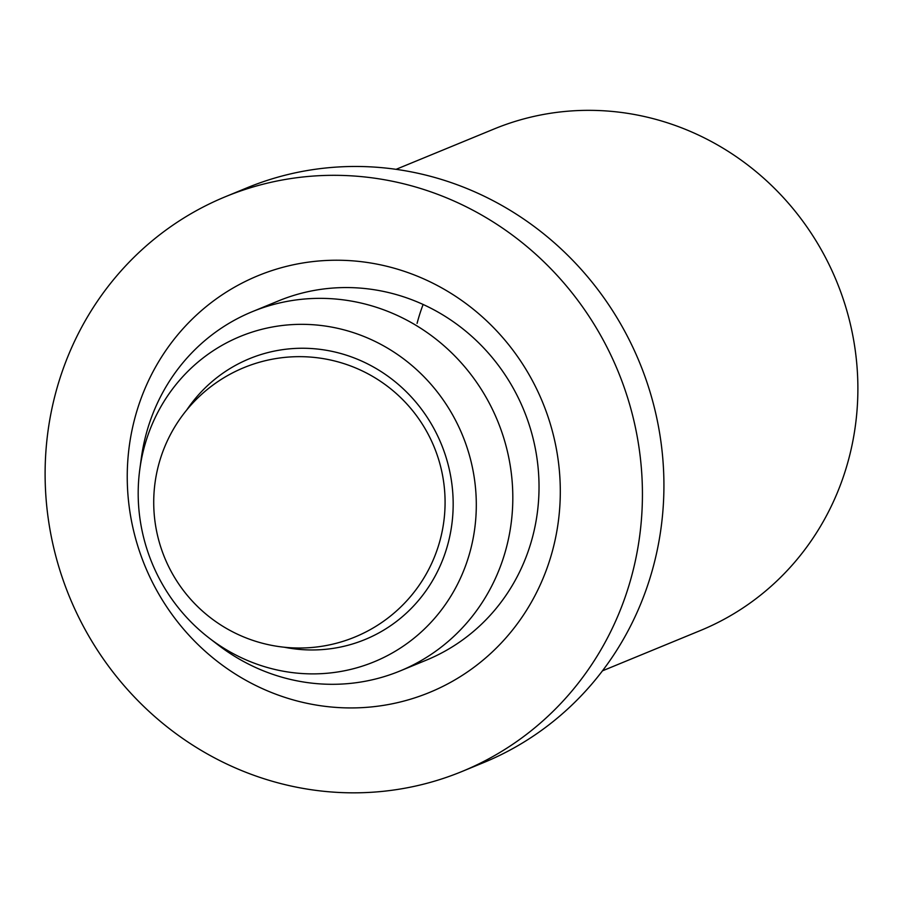 <?xml version="1.0" encoding="UTF-8"?>
<svg xmlns="http://www.w3.org/2000/svg" width="903" height="903" viewBox="0 0 903 903"><rect width="100%" height="100%" fill="white"/><g stroke="black" fill="none" stroke-linecap="round" stroke-linejoin="round"><path stroke-width="1.35" d="M209.236 638.105L217.939 644.798A194.235 185.352 -112.4 0 0 400.085 670.952A194.235 185.352 -112.4 0 0 509.71 532.623A194.235 185.352 -112.4 0 0 442.526 344.494A194.235 185.352 -112.4 0 0 252.23 311.704A194.235 185.352 -112.4 0 0 142.595 450.021A194.235 185.352 -112.4 0 0 141.263 458.498L139.796 469.379A175.916 167.868 -112.4 0 0 209.236 638.105A175.916 167.868 -112.4 0 0 473.488 536.517A175.916 167.868 -112.4 0 0 337.97 328.387A175.916 167.868 -112.4 0 0 141.003 461.704A175.916 167.868 -112.4 0 0 139.796 469.379M284.355 647.237A151.839 144.898 -112.4 0 0 450.744 531.393A151.839 144.898 -112.4 0 0 362.837 361.595A151.839 144.898 -112.4 0 0 186.718 410.007M552.839 549.453A225.321 215.004 67.6 0 1 287.402 698.177A225.321 215.004 67.6 0 1 134.705 418.71A225.321 215.004 67.6 0 1 400.142 269.986A225.321 215.004 67.6 0 1 552.839 549.453M400.085 670.952L426.295 660.161A194.235 185.352 -112.4 0 0 532.589 536.89A194.235 185.352 -112.4 0 0 474.538 338.873A194.235 185.352 -112.4 0 0 278.44 300.913L252.23 311.704M602.459 670.839L700.502 630.486A271.16 258.755 -112.4 0 0 848.899 458.397A271.16 258.755 -112.4 0 0 767.843 181.966A271.16 258.755 -112.4 0 0 494.099 128.982L396.056 169.335M462.054 771.467L483.545 762.629A310.779 296.556 -112.4 0 0 653.625 565.402A310.779 296.556 -112.4 0 0 560.729 248.573A310.779 296.556 -112.4 0 0 246.97 187.835L225.49 196.685A310.779 296.556 -112.4 0 0 55.41 393.911A310.779 296.556 -112.4 0 0 148.306 710.74A310.779 296.556 -112.4 0 0 462.054 771.467A310.779 296.556 -112.4 0 0 632.134 574.24A310.779 296.556 -112.4 0 0 539.238 257.411A310.779 296.556 -112.4 0 0 225.49 196.685M417.073 323.376A194.235 185.352 67.6 0 1 423.112 304.469M243.957 367.623A145.676 145.676 0 0 0 207.893 615.688A145.676 145.676 0 0 0 434.117 446.895A145.676 145.676 0 0 0 243.957 367.623"/></g></svg>
